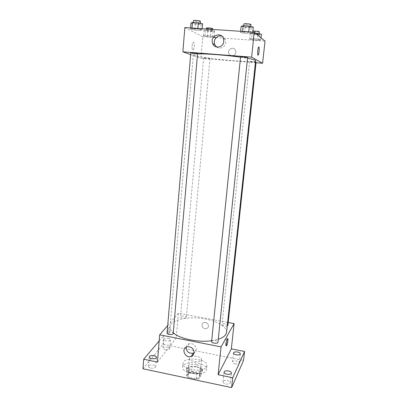 <?xml version="1.0" encoding="UTF-8"?>
<svg xmlns="http://www.w3.org/2000/svg" width="408" height="408" viewBox="0 0 408 408"><rect width="100%" height="100%" fill="white"/><g stroke="black" fill="none" stroke-linecap="round" stroke-linejoin="round"><path stroke-width="0.31" stroke-dasharray="2.04 1.53" d="M201.266 360.106L201.465 359.535C202.067 356.056 189.572 354.853 189.501 358.382C188.868 361.473 199.808 363.084 201.266 360.106M199.634 376.691L199.833 376.089C200.456 372.412 188.037 371.219 187.945 374.947C187.298 378.216 198.166 379.848 199.634 376.691M196.197 379.272L188.078 377.553L186.522 376.054L188.868 372.336L191.648 371.79L199.599 373.453L201.19 374.916L199.017 378.695L196.197 379.272L196.738 373.718L188.598 372.009L188.078 377.553M191.648 371.79L192.163 366.353L200.139 368.006L199.599 373.453M201.19 374.916L201.736 369.444L199.563 373.152L199.017 378.695M201.736 369.444L200.139 368.006M192.163 366.353L189.378 366.884L188.868 372.336M188.598 372.009L187.042 370.535L189.378 366.884M196.738 373.718L199.563 373.152M196.539 366.537C200.323 367.45 202.261 368.873 202.358 370.811C202.312 375.676 185.589 374.065 186.476 369.281C187.537 366.665 190.893 365.752 196.539 366.537M196.712 364.726C191.066 363.936 187.711 364.844 186.645 367.445C185.778 371.698 200.364 373.866 202.281 369.745L202.541 368.975C202.439 367.047 200.501 365.629 196.712 364.726M187.042 370.535L186.522 376.054M206.142 370.546L206.504 369.429C207.697 362.228 182.871 359.841 182.667 367.134C181.331 373.524 203.373 376.768 206.142 370.546M206.514 366.848L206.876 365.746C208.06 358.637 183.202 356.245 183.003 363.446C181.677 369.76 203.75 372.989 206.514 366.848M150.878 368.133C153.566 368.485 155.173 368.036 155.688 366.792C156.029 364.63 148.527 364.196 148.517 366.379C148.548 367.175 149.338 367.756 150.878 368.133M225.869 383.979C228.393 384.346 229.882 383.938 230.331 382.755C230.755 380.465 223.074 379.486 222.998 381.817C223.038 382.786 223.992 383.505 225.869 383.979M235.207 363.921C237.527 364.252 238.884 363.921 239.287 362.916C239.664 360.958 232.55 360.019 232.489 362.018C232.535 362.865 233.442 363.497 235.207 363.921M165.342 349.784C167.8 350.105 169.259 349.738 169.718 348.682C170.034 346.82 163.083 346.326 163.078 348.213C163.113 348.916 163.868 349.437 165.342 349.784M142.979 368.781L162.981 344.301L243.535 360.437M159.171 340.94L163.705 335.58L162.981 344.301M163.705 335.58L176.215 338.038L178.408 313.201L228.179 322.468M208.473 326.15C208.228 323.457 206.759 322.218 204.066 322.447C200.012 323.432 202.694 330.041 206.545 328.578C207.667 328.154 208.304 327.344 208.473 326.15C208.228 323.457 206.759 322.223 204.066 322.447C200.012 323.437 202.689 330.041 206.545 328.578C207.667 328.154 208.304 327.344 208.473 326.155M168.193 338.319C169.677 338.65 170.442 339.16 170.478 339.844C170.024 340.864 168.56 341.215 166.092 340.894C164.613 340.558 163.853 340.048 163.817 339.369C164.281 338.349 165.74 337.997 168.193 338.319M157.442 362.08L176.215 338.038M226.567 332.306C227.231 325.987 214.195 319.525 199.41 318.153C184.64 316.679 170.61 320.535 170.054 326.859C169.896 328.874 170.998 330.898 173.369 332.928M211.686 340.726L218.255 339.278M167.703 325.553L178.408 313.201M173.324 333.464C173.609 331.816 167.071 331.332 167.071 332.999M227.873 325.304C228.169 323.845 222.023 323.136 222.003 324.62C222.834 325.941 224.584 326.369 227.256 325.905M186.216 317.699L186.334 317.429C186.599 316.016 180.545 315.501 180.55 316.94C180.28 318.179 185.441 318.872 186.216 317.699M211.599 341.578L211.691 341.323C212.42 339.849 218.26 340.741 217.938 342.281M168.606 334.193C169.906 332.77 170.57 326.298 169.284 327.542C167.958 328.517 167.101 335.651 168.468 334.336L168.606 334.193C169.912 332.77 170.575 326.298 169.284 327.542C167.958 328.522 167.101 335.651 168.468 334.336L168.606 334.193M226.338 343.618L225.649 345.525C224.752 346.902 225.548 340.211 226.455 338.722L226.542 338.584C226.919 338.201 227.026 338.9 226.858 340.68M186.135 347.152C186.492 345.382 187.532 344.225 189.256 343.669C193.463 343.327 195.774 345.27 196.182 349.493C196.008 350.977 195.299 352.094 194.055 352.854M255.632 60.659C256.02 63.724 192.392 57.599 193.356 54.662C193.407 54.254 194.84 53.999 197.661 53.902M240.531 57.186L247.513 58.288M240.547 57.008L240.613 57.069C241.215 57.446 247.717 58.007 247.579 57.671M209.901 58.436L209.998 58.502C210.115 58.803 203.49 58.15 203.658 57.875C203.51 57.605 209.192 58.114 209.901 58.436M256.086 62.154C256.199 62.465 249.441 61.837 249.619 61.557L255.495 61.96M197.666 53.79C197.798 54.147 190.592 53.422 190.776 53.101M190.648 54.626L200.909 58.324L256.025 62.73M184.86 27.54L202.822 36.7L200.909 58.324M202.822 36.7L213.369 37.449M216.189 37.648L265.022 41.116M235.844 52.321L235.605 50.495C233.988 45.844 226.858 49.271 228.908 53.688C230.178 57.176 235.635 56.115 235.844 52.321L235.605 50.495C233.988 45.844 226.858 49.271 228.908 53.688C230.178 57.176 235.635 56.115 235.844 52.321M191.959 28.524L190.495 29.08L194.789 30.014L200.537 30.406L202.093 29.871L197.809 28.922L191.959 28.524L190.495 29.08L194.789 30.014L200.537 30.406L202.093 29.871L197.809 28.922L191.959 28.524L192.005 28.025M251.609 38.638L249.676 39.061L253.271 39.867L258.794 40.259L260.804 39.851L257.219 39.035L251.609 38.638L249.676 39.061L253.271 39.867L258.794 40.259L260.804 39.851L257.219 39.035L251.609 38.638L252.205 32.946L250.262 33.42L253.863 34.267L259.396 34.649L261.416 34.185M204.933 35.353L203.47 35.802L207.325 36.613L212.644 36.99L214.185 36.557L210.334 35.736L204.933 35.353L203.47 35.802L207.325 36.613L212.644 36.99L214.185 36.557L210.334 35.736L204.933 35.353L205.433 29.759L203.959 30.258L207.82 31.11L213.149 31.477L214.7 30.993L210.844 30.131L205.433 29.759M242.566 31.962L240.552 32.492L244.54 33.42L250.527 33.828L252.634 33.318L248.661 32.375L242.566 31.962L240.552 32.492L244.54 33.42L250.527 33.828L252.634 33.318L248.661 32.375L242.566 31.962L242.617 31.452M192.836 50.138L193.264 49.995C194.672 48.715 194.489 40.637 193.076 42.289C191.913 43.309 191.719 49.924 192.836 50.138L193.264 49.995C194.672 48.715 194.494 40.637 193.076 42.289C191.913 43.309 191.719 49.924 192.836 50.138M257.943 55.105C257.31 54.626 257.825 48.139 258.585 47.104L258.81 46.925M221.896 36.21C223.533 36.791 224.686 37.929 225.359 39.622L225.721 42.458C225.446 47.047 219.856 49.791 216.561 46.997M241.174 26.331L245.162 27.31L251.165 27.708L253.281 27.127M250.716 26.959L250.767 27.055C250.864 27.673 243.438 26.989 243.663 26.403C243.52 25.837 250.181 26.362 250.716 26.959M240.669 31.319L240.552 32.492M245.162 27.31L244.54 33.42M251.165 27.708L250.527 33.828M252.756 32.135L252.634 33.318M248.712 31.865L248.661 32.375M251.027 24.577C251.124 25.214 243.688 24.531 243.913 23.924M191.005 23.037L195.299 24.021L201.062 24.398L202.628 23.802M200.16 23.639L200.282 23.776C200.389 24.368 193.117 23.618 193.321 23.057C193.173 22.532 199.334 23.057 200.16 23.639M190.592 27.928L190.495 29.08M195.299 24.021L194.789 30.014M201.062 24.398L200.537 30.406M202.195 28.713L202.093 29.871M197.849 28.417L197.809 28.922M200.491 21.349C200.598 21.961 193.321 21.211 193.525 20.624M255.367 33.16L252.205 32.946M259.049 34.022L259.09 34.093C259.187 34.614 252.358 33.997 252.562 33.507C252.435 33.023 258.611 33.517 259.049 34.022M250.262 33.42L249.676 39.061M253.863 34.267L253.271 39.867M259.396 34.649L258.794 40.259M261.023 37.822L260.804 39.851M257.647 35.037L257.219 39.035M259.335 31.824C259.427 32.365 252.598 31.748 252.802 31.238L252.858 31.171M212.42 30.835L212.512 30.942C212.619 31.447 205.928 30.779 206.122 30.304C205.984 29.855 211.726 30.34 212.42 30.835M203.959 30.258L203.47 35.802M207.82 31.11L207.325 36.613M213.149 31.477L212.644 36.99M214.7 30.993L214.185 36.557M210.844 30.131L210.334 35.736M212.716 28.713C212.818 29.238 206.127 28.565 206.321 28.075M199.833 376.089L201.465 359.535M187.945 374.947L189.501 358.382M186.645 367.445L186.476 369.281M202.541 368.975L202.358 370.811M183.003 363.446L182.667 367.134M206.876 365.746L206.504 369.429M169.718 348.682L170.478 339.844M163.078 348.213L163.817 339.369M239.287 362.916L240.312 353.864M232.489 362.018L233.488 352.971M230.331 382.755L231.402 373.055M222.998 381.817L224.038 372.116M155.688 366.792L156.458 357.337M148.517 366.379L149.262 356.913M225.649 345.525L226.323 345.658M226.542 338.584L227.542 338.778M189.256 343.669L187.058 346.785M193.356 54.662L170.054 326.859M203.658 57.875L180.55 316.94M209.998 58.502L186.334 317.429M249.619 61.557L222.003 324.62M225.359 39.622L223.441 38.515M243.724 25.77L243.663 26.403M250.823 26.515L250.767 27.055M193.372 22.481L193.321 23.057M200.328 23.266L200.282 23.776M252.802 31.238L252.562 33.507M259.141 33.64L259.09 34.093M206.239 28.988L206.122 30.304M212.655 29.422L212.512 30.942"/><path stroke-width="0.61" d="M228.179 322.468L234.105 323.57L231.336 348.876L244.56 351.477L243.535 360.437L231.627 387.6L142.979 368.781L143.713 359.224L159.171 340.94M237.568 352.012C239.343 352.425 240.256 353.042 240.312 353.864C239.914 354.832 238.547 355.154 236.222 354.822C234.447 354.404 233.534 353.787 233.488 352.971C233.891 352.002 235.253 351.681 237.568 352.012M228.5 370.943C230.387 371.402 231.356 372.106 231.402 373.055C230.959 374.197 229.464 374.59 226.93 374.223C225.048 373.759 224.084 373.06 224.038 372.116C224.492 370.969 225.981 370.581 228.5 370.943M231.336 348.876L218.117 374.712L232.718 377.757L231.627 387.6M244.56 351.477L232.718 377.757M234.105 323.57L221.054 346.882L218.117 374.712M221.054 346.882L159.676 334.815L157.442 362.08L143.713 359.224M194.075 352.69C193.836 354.506 192.882 355.75 191.204 356.424C185.171 358.851 180.642 348.35 187.058 346.785C191.316 346.443 193.657 348.417 194.075 352.69M154.076 355.628C155.626 355.995 156.422 356.561 156.458 357.337C155.943 358.545 154.336 358.969 151.638 358.617C150.088 358.25 149.297 357.683 149.262 356.913C149.787 355.705 151.394 355.276 154.076 355.628M218.255 339.278C222.171 337.982 224.731 336.299 225.93 334.234L226.567 332.306L255.632 60.659L255.204 60.211C254.184 59.67 251.619 59.027 247.513 58.288M173.369 332.928C180.015 338.87 198.466 342.71 211.686 340.726M159.676 334.815L167.703 325.553M173.176 333.805L197.543 53.708C196.707 53.331 190.613 52.785 190.776 53.101L167.071 332.999C166.78 334.427 172.268 335.157 173.176 333.805M227.256 325.905L227.873 325.304L256.086 62.154L255.495 61.96M217.938 342.281C217.923 344.015 211.262 343.276 211.599 341.578L240.547 57.008C240.404 56.641 247.794 57.329 247.579 57.671L217.938 342.281M227.46 338.91L227.542 338.778C228.48 337.35 227.542 344.622 226.649 345.724C225.762 347.101 226.557 340.405 227.46 338.91M226.858 340.68L226.338 343.618M194.055 352.854L193.346 353.185C188.822 353.731 186.42 351.721 186.135 347.152M197.661 53.902C205.591 53.575 226.323 55.146 240.531 57.186M256.025 62.73L262.599 63.255L251.619 57.171L182.871 51.821L190.648 54.626M213.369 37.449L216.189 37.648M182.871 51.821L184.86 27.54L254.245 32.237L265.022 41.116L262.599 63.255M254.245 32.237L251.619 57.171M223.814 41.397C223.497 47.527 214.781 49.261 212.731 43.651C209.396 36.501 220.881 30.926 223.441 38.515L223.814 41.397M258.81 46.925L258.871 46.946C259.554 47.226 259.044 53.922 258.264 54.978C257.295 56.738 257.616 48.486 258.585 47.104L258.871 46.946C259.554 47.226 259.044 53.917 258.264 54.978L257.943 55.105M216.561 46.997L214.797 44.676C212.66 40.188 217.413 34.481 221.896 36.21M252.756 32.135L253.281 27.127L249.308 26.137L243.199 25.74L241.174 26.331L240.669 31.319M249.308 26.137L248.712 31.865M243.199 25.74L242.617 31.452M243.724 25.77L243.913 23.924C243.775 23.343 250.441 23.863 250.971 24.48L250.823 26.515M202.195 28.713L202.628 23.802L198.334 22.802L192.474 22.42L191.005 23.037L190.592 27.928M198.334 22.802L197.849 28.417M192.474 22.42L192.005 28.025M193.372 22.481L193.525 20.624C193.382 20.084 199.543 20.609 200.374 21.206L200.328 23.266M261.023 37.822L261.416 34.185L255.367 33.16M257.831 33.328L257.647 35.037M252.858 31.171C253.343 30.773 258.907 31.273 259.294 31.753L259.141 33.64M206.239 28.988L206.321 28.075C206.183 27.611 211.931 28.096 212.624 28.606L212.655 29.422M226.323 345.658L226.649 345.724M193.346 353.185L191.204 356.424M214.797 44.676L212.731 43.651"/></g></svg>
